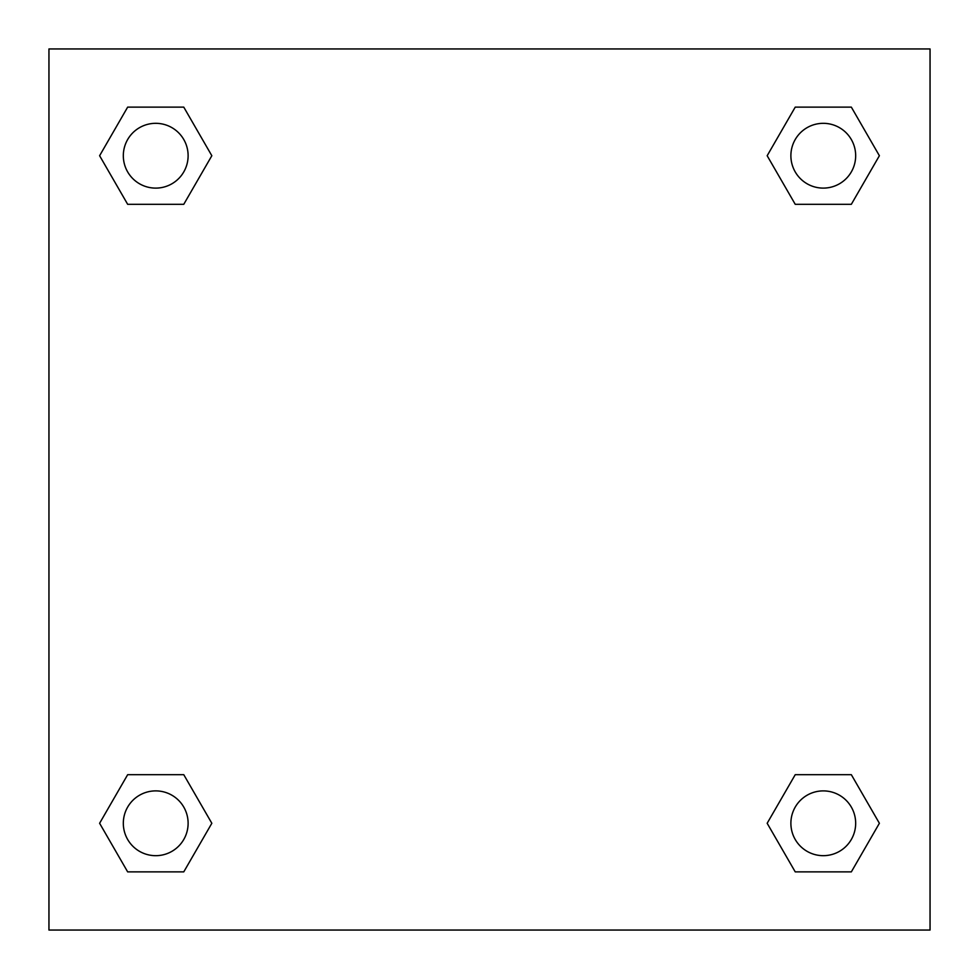 <?xml version="1.0" encoding="UTF-8"?>
<svg xmlns="http://www.w3.org/2000/svg" width="979" height="979" viewBox="0 0 979 979"><rect width="100%" height="100%" fill="white"/><g stroke="black" fill="none" stroke-linecap="round" stroke-linejoin="round"><path stroke-width="1.47" d="M930.05 48.95L48.95 48.95L48.95 930.05L930.05 930.05L930.05 48.95M795.229 774.695L767.169 823.278L795.229 774.695L851.338 774.695L795.229 774.695L851.338 774.695L879.387 823.278L851.338 871.873L795.229 871.873L851.338 871.873L795.229 871.873L767.169 823.278M127.662 774.695L99.613 823.278L127.662 774.695L183.771 774.695L127.662 774.695L183.771 774.695L211.831 823.278L183.771 871.873L127.662 871.873L183.771 871.873L127.662 871.873L99.613 823.278M127.662 107.127L99.613 155.722L127.662 107.127L183.771 107.127L127.662 107.127L183.771 107.127L211.831 155.722L183.771 204.305L127.662 204.305L183.771 204.305L127.662 204.305L99.613 155.722M851.338 204.305L879.387 155.722L851.338 204.305L795.229 204.305L851.338 204.305L795.229 204.305L767.169 155.722L795.229 107.127L767.169 155.722M795.229 107.127L851.338 107.127L795.229 107.127L851.338 107.127L879.387 155.722M855.67 823.278A32.393 32.393 0 0 0 807.088 795.229A32.393 32.393 0 0 0 807.088 851.338A32.393 32.393 0 0 0 855.67 823.278M188.115 823.278A32.393 32.393 0 0 0 139.52 795.229A32.393 32.393 0 0 0 139.52 851.338A32.393 32.393 0 0 0 188.115 823.278M855.67 155.722A32.393 32.393 0 0 0 807.088 127.662A32.393 32.393 0 0 0 807.088 183.771A32.393 32.393 0 0 0 855.67 155.722M188.115 155.722A32.393 32.393 0 0 0 139.52 127.662A32.393 32.393 0 0 0 139.52 183.771A32.393 32.393 0 0 0 188.115 155.722"/></g></svg>
